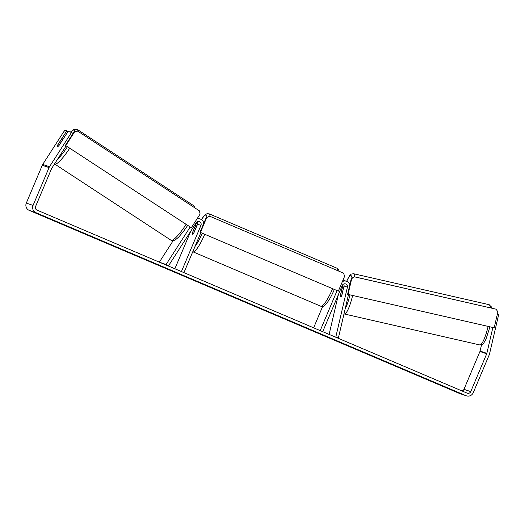 <?xml version="1.0" encoding="UTF-8"?>
<svg xmlns="http://www.w3.org/2000/svg" width="525" height="525" viewBox="0 0 525 525"><rect width="100%" height="100%" fill="white"/><g stroke="black" fill="none" stroke-linecap="round" stroke-linejoin="round"><path stroke-width="0.79" d="M343.731 283.992A2.783 2.73 -71 0 1 344.019 286.013L341.887 295.188A4.64 0.886 102.9 0 1 340.81 296.769A4.64 0.886 102.9 0 1 340.791 296.769A4.64 0.886 102.9 0 1 340.535 294.728L340.62 294.748M348.502 294.518L338.428 337.844L335.764 337.234L347.399 287.175A2.783 2.73 109 0 0 342.221 285.502L322.711 331.682L320.197 330.612L337.083 290.627M329.123 334.405L338.369 294.61M349.873 284.583A5.572 5.467 109 0 0 342.385 281.577M322.672 306.423L313.635 327.817M343.009 280.088A5.572 5.467 -71 0 1 343.166 280.14L346.546 281.302M340.535 294.728L342.667 285.548A2.783 2.73 109 0 0 342.733 284.694M196.429 222.442A2.783 2.73 -71 0 1 196.212 223.755L192.596 232.306A4.64 0.893 -66.9 0 0 192.544 234.248A4.64 0.893 -66.9 0 0 193.948 232.772L197.564 224.221A2.783 2.73 109 0 0 197.426 221.74M159.659 262.297L166.097 264.508L168.387 266.011L196.14 222.817A2.783 2.73 -71 0 1 200.944 225.382L181.44 271.563L183.953 272.632L200.839 232.654M159.351 262.165L173.106 240.752M196.954 218.977A5.572 5.467 -71 0 1 203.818 223.263M190.732 231.236L174.871 268.774M166.097 264.508L190.142 227.089M62.449 138.869A4.64 0.866 123.2 0 1 62.488 138.889A4.64 0.866 123.2 0 1 62.324 140.188L58.741 145.76A4.64 0.866 123.2 0 1 57.435 146.672A4.64 0.866 123.2 0 1 57.396 146.652A4.64 0.866 123.2 0 1 57.56 145.353L61.143 139.781A4.64 0.866 123.2 0 1 62.449 138.869M52.461 219.936L60.008 223.145L52.461 219.936M440.711 385.101L435.218 382.909L440.711 385.101M492.87 327.482L486.852 353.364A2.783 2.73 -71 0 1 486.701 353.824L470.728 391.637A2.783 2.73 -71 0 1 467.132 393.133L37.019 210.112A2.783 2.73 -71 0 1 35.588 206.476L51.555 168.663A2.783 2.73 -71 0 1 51.785 168.236L66.163 145.858M497.438 313.806L498.75 314.258L489.517 353.975A5.572 5.467 -71 0 1 489.215 354.9L473.248 392.707A5.572 5.467 -71 0 1 466.049 395.699L35.936 212.677A5.572 5.467 -71 0 1 33.068 205.406L49.042 167.593A5.572 5.467 -71 0 1 49.494 166.733L71.518 132.464L68.138 131.303L59.115 145.346A4.64 0.866 123.2 0 1 57.396 146.652A4.64 0.866 123.2 0 1 57.763 144.88L66.787 130.837L65.002 130.22L63.505 132.09L42.735 164.41L49.494 166.733M466.403 395.837L459.644 393.507A5.572 5.467 -71 0 1 459.29 393.376L29.17 210.354A5.572 5.467 -71 0 1 26.309 203.083L42.282 165.27A5.572 5.467 -71 0 1 42.735 164.41M73.047 133.462L71.518 132.464M67.948 131.598L66.787 130.837M498.75 314.258L497.405 313.95M481.53 344.846L480.093 351.041A2.783 2.73 -71 0 1 479.942 351.501L463.969 389.314A2.783 2.73 -71 0 1 462.02 390.954M341.998 288.816A4.64 0.886 102.9 0 1 342.877 287.72A4.64 0.886 102.9 0 1 342.891 287.726A4.64 0.886 102.9 0 1 343.186 289.223L341.683 295.68A4.64 0.886 102.9 0 1 340.81 296.769A4.64 0.886 102.9 0 1 340.791 296.769A4.64 0.886 102.9 0 1 340.502 295.273L341.998 288.816M195.057 226.715A4.64 0.893 113.1 0 1 196.179 225.704A4.64 0.893 113.1 0 1 196.238 227.122L193.659 233.231A4.64 0.893 113.1 0 1 192.544 234.248A4.64 0.893 113.1 0 1 192.478 232.824L195.057 226.715M348.042 294.42L494.189 327.784L497.871 311.962L496.171 309.192L354.467 276.839L351.724 278.598L348.042 294.42L347.622 294.269L351.304 278.447L354.467 276.839M496.171 309.192L354.047 276.695M351.724 278.598L351.304 278.447M200.425 232.444L338.349 291.132L344.669 276.163L343.475 273.131L209.744 216.228L206.745 217.475L200.425 232.444L338.349 291.132M206.745 217.475L209.744 216.228M206.325 217.33L200.005 232.299M77.752 131.152L199.448 210.879L200.104 214.075L191.33 227.732L65.395 145.359L74.169 131.709L77.752 131.152L74.169 131.709M191.33 227.732L65.395 145.359M65.822 145.504L74.596 131.854M344.019 286.013L347.399 287.175M342.261 285.41L342.667 285.548M197.564 224.221L200.944 225.382M195.654 223.565L196.212 223.755M186.073 224.418A20.659 3.859 123.2 0 1 171.242 240.358A20.659 3.859 123.2 0 1 171.078 240.279L54.725 164.049A20.659 3.859 -56.8 0 0 54.889 164.128A20.659 3.859 -56.8 0 0 69.72 148.194M77.792 131.178A20.659 3.859 -56.8 0 0 77.365 129.491L74.071 129.347L70.37 132.064M70.475 132.103A18.336 3.426 123.2 0 1 74.038 130.108A18.336 3.426 123.2 0 1 74.57 131.618M67.449 146.705A18.336 3.426 123.2 0 1 57.704 159.023M195.116 208.038L193.718 205.715A20.659 3.859 123.2 0 1 194.145 207.401M29.17 210.354L35.936 212.677M459.29 393.376L466.049 395.699M463.969 389.314L470.728 391.637M479.942 351.501L486.701 353.824M480.093 351.041L486.852 353.364M26.309 203.083L33.068 205.406M42.282 165.27L49.042 167.593M490.343 307.814A20.659 3.957 -77.1 0 0 489.11 304.684A20.659 3.957 -77.1 0 0 489.031 304.664A20.659 3.957 -77.1 0 0 488.952 304.651M346.631 281.328L349.676 275.5L351.323 274.057L353.548 273.728A20.659 3.957 102.9 0 1 353.627 273.748A20.659 3.957 102.9 0 1 354.861 276.885M351.947 278.033A18.336 3.511 -77.1 0 0 350.877 275.507A18.336 3.511 -77.1 0 0 346.697 281.354M352.636 295.463A20.659 3.957 102.9 0 1 344.348 314.009A20.659 3.957 102.9 0 1 344.275 313.989M479.758 344.918A20.659 3.957 -77.1 0 0 479.837 344.945A20.659 3.957 -77.1 0 0 488.125 326.399M345.201 308.726A18.336 3.511 -77.1 0 0 349.985 294.86M337.798 270.716A20.659 3.97 -66.9 0 0 337.017 268.229L338.632 269.804L339.052 271.254M201.318 219.555L205.019 214.889L206.902 213.747L209.153 213.819A20.659 3.97 113.1 0 1 209.941 216.313M206.85 217.114A18.336 3.524 -66.9 0 0 201.383 219.594M194.998 246.488A18.336 3.524 -66.9 0 0 202.237 233.251M204.743 234.314A20.659 3.97 113.1 0 1 192.977 251.836L320.841 306.246A20.659 3.97 -66.9 0 0 332.607 288.724M197.512 218.105L200.242 219.043M187.655 225.455L183.402 231.545L178.717 237.064L175.271 239.958L172.909 240.772L171.078 240.279M193.718 205.715L77.365 129.491M63.033 139.243L62.488 138.889M353.548 273.728L489.031 304.664L491.446 306.948L491.794 308.149M343.993 313.904L479.837 344.945L482.081 344.603L483.702 343.173L485.953 339.242L489.95 326.819M342.877 287.72L343.586 287.884M209.153 213.819L337.017 268.229M196.179 225.704L196.823 225.98M334.405 289.288C331.131 296.96 327.981 302.262 324.942 305.209C323.859 306.331 322.494 306.679 320.841 306.246"/></g></svg>
